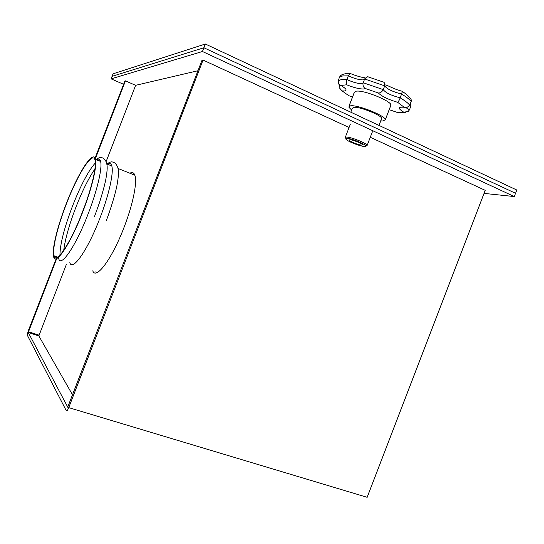 <?xml version="1.0" encoding="UTF-8"?>
<svg xmlns="http://www.w3.org/2000/svg" width="544" height="544" viewBox="0 0 544 544"><rect width="100%" height="100%" fill="white"/><g stroke="black" fill="none" stroke-linecap="round" stroke-linejoin="round"><path stroke-width="0.82" d="M205.353 44.01L203.905 47.756L112.084 76.33L113.064 73.814L205.353 44.01L516.8 190.019L514.284 196.554L484.072 193.399M123.61 84.32L111.112 78.853L112.084 76.33L203.905 47.756L515.542 193.29L203.905 47.756L202.456 51.503L514.284 196.554M349.887 139.747L349.16 140.08C349.132 141.25 358.856 145.166 361.638 145.112L362.413 144.772C362.447 143.609 352.58 139.652 349.887 139.747M364.664 146.492L364.936 146.492C370.743 146.574 352.152 138.19 346.827 138.353C345.304 138.387 345.379 138.985 347.052 140.162C350.567 142.65 361.304 146.513 364.664 146.492M345.175 137.625L346.358 137.068C350.771 136.864 367.18 143.446 367.118 145.391L365.86 146.071M381.419 119.075L381.657 118.463C381.922 115.423 359.978 106.556 353.981 107.304L352.335 108.283L350.826 112.207M380.732 120.87L382.976 120.979L385.342 119.707C385.682 115.899 358.136 104.795 350.717 105.767L348.69 106.978L351.642 110.085M390.633 105.985L390.952 105.148C391.415 101.041 363.875 89.896 356.347 91.161L354.266 92.521L348.962 106.277M364.453 79.417L363.276 79.873C359.57 79.995 354.593 78.662 348.344 75.861L349.806 73.556L350.737 73.685M340.891 85.469L338.851 84.259L338.15 80.723L339.551 77.085L342.74 75.922L348.344 75.861L346.909 79.58C346.032 82.11 345.95 83.851 346.678 84.782L340.891 85.469C346.215 88.597 347.426 90.433 344.542 90.97L342.115 90.909L348.847 95.724L352.587 96.873M389.212 109.67L398.12 112.724M339.551 84.85L339.164 87.652L342.115 90.909M402.404 91.521C406.892 94.377 409.924 97.281 411.509 100.232L409.87 105.366L406.701 107.617L404.124 107.243L397.691 102.32C398.378 101.864 399.201 100.368 400.153 97.832L402.404 91.521L402.138 91.202M411.291 101.68C409.659 99.498 406.429 96.961 401.601 94.071C392.462 91.684 386.825 88.937 384.696 85.83L383.241 89.61C381.874 91.977 380.263 93.106 378.4 92.997L365.228 88.475L363.725 88.971C359.72 89.128 354.035 87.727 346.678 84.782M365.228 88.475C363.344 87.298 362.664 85.388 363.168 82.742L364.677 78.839L367.683 76.724L369.526 77.248M397.44 112.526L401.146 112.628L408.163 111.486L409.503 109.772L410.897 106.162L410.652 103.333M364.623 78.975L384.696 85.83L384.193 82.355L382.833 81.811M342.169 74.644L340.354 75.82L339.551 77.085M96.281 272.836L95.73 271.871L96.281 272.836M129.839 173.223C132.24 171.945 133.919 172.618 134.871 175.243C137.476 181.914 132.933 204.551 123.984 227.501C111.982 259.039 95.914 280.357 92.772 270.81M67.789 407.211L28.254 332.5L38.842 335.94L72.631 395.039M56.766 258.448L28.254 332.5L38.842 335.94L66.429 264.255M106.114 161.636L135.619 85.326L125.453 80.866L95.322 158.773M67.701 407.184L201.96 60.35L203.041 60.058L68.734 407.626C67.646 410.258 66.837 411.305 66.314 410.768L27.248 335.097L28.138 331.174L56.175 258.672M111.112 78.853L202.456 51.503M197.948 70.734L135.619 85.326M68.734 407.626L367.125 497.304L485.248 190.352L370.246 137.258M349.085 127.486L203.041 60.058M125.453 80.866L124.889 81.015L95.057 158.141M132.743 174.393L134.191 173.849L132.743 174.393M66.239 203.844C57.297 226.807 51.53 250.335 53.632 256.809C55.597 266.07 70.53 243.909 82.77 211.854C91.861 188.516 97.226 165.804 95.492 159.399C93.384 148.811 77.806 173.448 66.239 203.844M58.718 258.624C60.84 267.927 75.922 245.874 88.135 213.887C97.199 190.604 102.462 167.899 100.613 161.459C99.946 158.916 98.546 158.352 96.404 159.766M69.836 262.602C72.291 271.986 87.7 250.179 99.844 218.334C108.875 195.16 113.893 172.475 111.799 165.961C111.037 163.39 109.548 162.792 107.318 164.159M134.688 174.774L133.844 174.835M111.676 165.56L109.541 165.056M85.15 204.918L80.505 217.015M94.935 168.98C88.638 178.133 82.253 190.971 75.793 207.495C69.244 224.638 65.212 238.925 63.702 250.362M100.484 160.99L98.58 160.643M95.336 162.942C88.38 170.768 80.75 185.191 72.454 206.224C64.212 227.997 60.044 244.304 59.949 255.15M82.586 211.766C91.494 188.897 96.757 166.634 95.057 160.358C92.983 149.994 77.731 174.114 66.388 203.918C57.623 226.426 51.972 249.472 54.033 255.809C55.957 264.901 70.598 243.161 82.586 211.766M115.104 421.559L111.588 420.594M338.15 80.723L341.319 79.601L346.909 79.58C353.165 82.368 358.136 83.715 361.828 83.62L363.045 83.123M339.272 85.578L341.618 85.884M397.691 102.32C388.185 99.491 381.752 96.383 378.4 92.997M403.845 112.227C397.759 108.474 397.848 106.808 404.124 107.243M363.168 82.742L383.241 89.61C385.383 92.684 391.02 95.418 400.153 97.832C404.988 100.701 408.224 103.21 409.87 105.366M410.897 106.162L409.775 105.584M405.878 107.637L409.503 109.772M39.005 335.165L28.431 331.724M367.118 145.391L372.375 131.757M378.978 125.406L381.657 118.463M385.342 119.707L390.952 105.148M365.255 77.914L365.044 77.812C360.971 77.282 355.987 75.813 350.084 73.413M401.513 112.778L398.29 112.635M403.689 112.683L405.498 112.418M402.404 91.27C393.904 89.536 384.261 83.103 384.955 85.462L384.737 85.734M384.193 82.355L367.683 76.724M349.806 73.556C345.454 73.379 342.305 74.134 340.354 75.82M345.311 137.265L350.404 124.052M109.378 163.438L107.93 164.404M98.539 159.004L97.063 160.031M54.033 255.809L57.671 257.115M118.048 168.477L134.871 175.243M106.848 163.907C111.534 161.119 111.69 161.833 113.465 162.268C115.253 162.969 116.688 164.682 117.769 167.416C118.64 170.877 118.959 174.42 116.912 185.715C115.464 193.106 111.296 207.522 106.243 220.782M106.855 163.975L111.799 165.961M95.941 159.576C100.368 156.747 100.47 157.427 102.143 157.76C103.945 158.358 105.407 159.997 106.515 162.67C107.318 165.974 107.732 168.647 105.754 179.758C104.734 184.804 102.707 192.256 99.674 202.11L94.581 216.356M95.492 159.399L100.613 161.459"/></g></svg>
